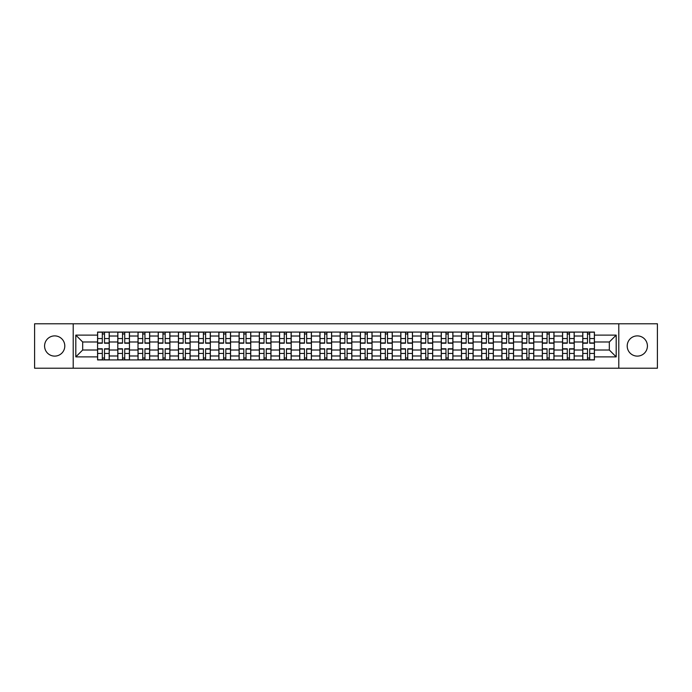 <?xml version="1.0" encoding="UTF-8"?>
<svg xmlns="http://www.w3.org/2000/svg" width="692" height="692" viewBox="0 0 692 692"><rect width="100%" height="100%" fill="white"/><g stroke="black" fill="none" stroke-linecap="round" stroke-linejoin="round"><path stroke-width="1.04" d="M637.315 335.888A10.112 10.112 0 0 0 627.203 346A10.112 10.112 0 0 0 637.315 356.112A10.112 10.112 0 0 0 647.418 346A10.112 10.112 0 0 0 637.315 335.888M54.685 335.888A10.112 10.112 0 0 0 44.582 346A10.112 10.112 0 0 0 54.685 356.112A10.112 10.112 0 0 0 64.797 346A10.112 10.112 0 0 0 54.685 335.888M618.786 368.222L657.4 368.222L657.4 323.778L34.6 323.778L34.6 368.222L618.786 368.222L618.786 323.778M117.796 359.927L117.796 336.018L109.241 336.018L109.241 359.927M109.241 336.018L109.241 332.073M117.796 336.018L117.796 332.073M129.456 332.073L129.456 359.927M138.011 359.927L138.011 332.073M149.671 332.073L149.671 359.927M158.226 359.927L158.226 332.073M169.886 332.073L169.886 359.927M178.441 359.927L178.441 332.073M190.11 332.073L190.11 359.927M198.656 359.927L198.656 332.073M210.325 332.073L210.325 359.927M218.871 359.927L218.871 332.073M230.54 332.073L230.54 359.927M239.086 359.927L239.086 332.073M250.755 332.073L250.755 359.927M259.31 359.927L259.31 332.073M270.97 332.073L270.97 359.927M279.525 359.927L279.525 332.073M291.185 332.073L291.185 359.927M299.74 359.927L299.74 332.073M311.4 332.073L311.4 359.927M319.955 359.927L319.955 332.073M331.615 332.073L331.615 359.927M340.17 359.927L340.17 332.073M351.83 332.073L351.83 359.927M360.385 359.927L360.385 332.073M372.045 332.073L372.045 359.927M380.6 359.927L380.6 332.073M392.26 332.073L392.26 359.927M400.815 359.927L400.815 332.073M412.475 332.073L412.475 359.927M421.03 359.927L421.03 332.073M432.69 332.073L432.69 359.927M441.245 359.927L441.245 332.073M452.914 332.073L452.914 359.927M461.46 359.927L461.46 332.073M473.129 332.073L473.129 359.927M481.675 359.927L481.675 332.073M493.344 332.073L493.344 359.927M501.89 359.927L501.89 332.073M513.559 332.073L513.559 359.927M522.114 359.927L522.114 332.073M533.774 332.073L533.774 359.927M542.329 359.927L542.329 332.073M553.989 332.073L553.989 359.927M562.544 359.927L562.544 332.073M574.204 332.073L574.204 359.927M582.759 359.927L582.759 332.073M582.759 350.014L574.204 350.014M562.544 350.014L553.989 350.014M542.329 350.014L533.774 350.014M522.114 350.014L513.559 350.014M501.89 350.014L493.344 350.014M481.675 350.014L473.129 350.014M461.46 350.014L452.914 350.014M441.245 350.014L432.69 350.014M421.03 350.014L412.475 350.014M400.815 350.014L392.26 350.014M380.6 350.014L372.045 350.014M360.385 350.014L351.83 350.014M340.17 350.014L331.615 350.014M319.955 350.014L311.4 350.014M299.74 350.014L291.185 350.014M279.525 350.014L270.97 350.014M259.31 350.014L250.755 350.014M239.086 350.014L230.54 350.014M218.871 350.014L210.325 350.014M198.656 350.014L190.11 350.014M178.441 350.014L169.886 350.014M158.226 350.014L149.671 350.014M138.011 350.014L129.456 350.014M117.796 350.014L109.241 350.014M582.759 341.986L574.204 341.986M562.544 341.986L553.989 341.986M542.329 341.986L533.774 341.986M522.114 341.986L513.559 341.986M501.89 341.986L493.344 341.986M481.675 341.986L473.129 341.986M461.46 341.986L452.914 341.986M441.245 341.986L432.69 341.986M421.03 341.986L412.475 341.986M400.815 341.986L392.26 341.986M380.6 341.986L372.045 341.986M360.385 341.986L351.83 341.986M340.17 341.986L331.615 341.986M319.955 341.986L311.4 341.986M299.74 341.986L291.185 341.986M279.525 341.986L270.97 341.986M259.31 341.986L250.755 341.986M239.086 341.986L230.54 341.986M218.871 341.986L210.325 341.986M198.656 341.986L190.11 341.986M178.441 341.986L169.886 341.986M158.226 341.986L149.671 341.986M138.011 341.986L129.456 341.986M117.796 341.986L109.241 341.986M82.677 350.014L97.581 350.014L97.581 341.986L82.677 341.986L82.677 350.014L75.809 356.882L75.809 335.118L97.581 335.118L97.581 341.986M594.419 341.986L594.419 350.014L609.323 350.014L609.323 341.986L594.419 341.986L594.419 332.073L97.581 332.073L97.581 335.118M594.419 335.118L616.191 335.118L616.191 356.882L594.419 356.882L594.419 350.014M97.581 350.014L97.581 359.927L594.419 359.927L594.419 356.882M97.581 356.882L75.809 356.882M73.214 368.222L73.214 323.778M104.509 357.989L102.312 357.989M102.312 334.011L104.509 334.011M124.724 357.989L122.527 357.989M122.527 334.011L124.724 334.011M144.948 357.989L142.742 357.989M142.742 334.011L144.948 334.011M165.163 357.989L162.957 357.989M162.957 334.011L165.163 334.011M185.378 357.989L183.172 357.989M183.172 334.011L185.378 334.011M205.593 357.989L203.387 357.989M203.387 334.011L205.593 334.011M225.808 357.989L223.602 357.989M223.602 334.011L225.808 334.011M246.023 357.989L243.818 357.989M243.818 334.011L246.023 334.011M266.238 357.989L264.033 357.989M264.033 334.011L266.238 334.011M286.453 357.989L284.248 357.989M284.248 334.011L286.453 334.011M306.668 357.989L304.471 357.989M304.471 334.011L306.668 334.011M326.883 357.989L324.686 357.989M324.686 334.011L326.883 334.011M347.099 357.989L344.901 357.989M344.901 334.011L347.099 334.011M367.314 357.989L365.117 357.989M365.117 334.011L367.314 334.011M387.529 357.989L385.332 357.989M385.332 334.011L387.529 334.011M407.752 357.989L405.547 357.989M405.547 334.011L407.752 334.011M427.967 357.989L425.762 357.989M425.762 334.011L427.967 334.011M448.182 357.989L445.977 357.989M445.977 334.011L448.182 334.011M468.397 357.989L466.192 357.989M466.192 334.011L468.397 334.011M488.613 357.989L486.407 357.989M486.407 334.011L488.613 334.011M508.828 357.989L506.622 357.989M506.622 334.011L508.828 334.011M529.043 357.989L526.837 357.989M526.837 334.011L529.043 334.011M549.258 357.989L547.052 357.989M547.052 334.011L549.258 334.011M569.473 357.989L567.276 357.989M567.276 334.011L569.473 334.011M589.688 357.989L587.491 357.989M587.491 334.011L589.688 334.011M75.809 335.118L82.677 341.986M609.323 350.014L616.191 356.882M609.323 341.986L616.191 335.118M104.509 343.215L104.509 332.195L109.18 332.195L109.18 343.215L104.509 343.215M102.312 333.881L104.509 333.881M106.395 332.195L97.641 332.195L97.641 343.215L102.312 343.215L102.312 332.195L100.426 332.195M102.312 348.785L102.312 359.805L97.641 359.805L97.641 348.785L102.312 348.785M104.509 358.119L102.312 358.119M100.426 359.805L109.18 359.805L109.18 348.785L104.509 348.785L104.509 359.805L106.395 359.805M124.724 343.215L124.724 332.195L129.395 332.195L129.395 343.215L124.724 343.215M122.527 333.881L124.724 333.881M126.61 332.195L117.856 332.195L117.856 343.215L122.527 343.215L122.527 332.195L120.65 332.195M144.948 343.215L144.948 332.195L149.61 332.195L149.61 343.215L144.948 343.215M142.742 333.881L144.948 333.881M146.825 332.195L138.08 332.195L138.08 343.215L142.742 343.215L142.742 332.195L140.865 332.195M122.527 348.785L122.527 359.805L117.856 359.805L117.856 348.785L122.527 348.785M124.724 358.119L122.527 358.119M120.65 359.805L129.395 359.805L129.395 348.785L124.724 348.785L124.724 359.805L126.61 359.805M142.742 348.785L142.742 359.805L138.08 359.805L138.08 348.785L142.742 348.785M144.948 358.119L142.742 358.119M140.865 359.805L149.61 359.805L149.61 348.785L144.948 348.785L144.948 359.805L146.825 359.805M165.163 343.215L165.163 332.195L169.825 332.195L169.825 343.215L165.163 343.215M162.957 333.881L165.163 333.881M167.04 332.195L158.295 332.195L158.295 343.215L162.957 343.215L162.957 332.195L161.08 332.195M185.378 343.215L185.378 332.195L190.04 332.195L190.04 343.215L185.378 343.215M183.172 333.881L185.378 333.881M187.255 332.195L178.51 332.195L178.51 343.215L183.172 343.215L183.172 332.195L181.295 332.195M205.593 343.215L205.593 332.195L210.256 332.195L210.256 343.215L205.593 343.215M203.387 333.881L205.593 333.881M207.47 332.195L198.725 332.195L198.725 343.215L203.387 343.215L203.387 332.195L201.51 332.195M162.957 348.785L162.957 359.805L158.295 359.805L158.295 348.785L162.957 348.785M165.163 358.119L162.957 358.119M161.08 359.805L169.825 359.805L169.825 348.785L165.163 348.785L165.163 359.805L167.04 359.805M183.172 348.785L183.172 359.805L178.51 359.805L178.51 348.785L183.172 348.785M185.378 358.119L183.172 358.119M181.295 359.805L190.04 359.805L190.04 348.785L185.378 348.785L185.378 359.805L187.255 359.805M203.387 348.785L203.387 359.805L198.725 359.805L198.725 348.785L203.387 348.785M205.593 358.119L203.387 358.119M201.51 359.805L210.256 359.805L210.256 348.785L205.593 348.785L205.593 359.805L207.47 359.805M225.808 343.215L225.808 332.195L230.471 332.195L230.471 343.215L225.808 343.215M223.602 333.881L225.808 333.881M227.685 332.195L218.94 332.195L218.94 343.215L223.602 343.215L223.602 332.195L221.725 332.195M223.602 348.785L223.602 359.805L218.94 359.805L218.94 348.785L223.602 348.785M225.808 358.119L223.602 358.119M221.725 359.805L230.471 359.805L230.471 348.785L225.808 348.785L225.808 359.805L227.685 359.805M246.023 343.215L246.023 332.195L250.686 332.195L250.686 343.215L246.023 343.215M243.818 333.881L246.023 333.881M247.9 332.195L239.155 332.195L239.155 343.215L243.818 343.215L243.818 332.195L241.94 332.195M243.818 348.785L243.818 359.805L239.155 359.805L239.155 348.785L243.818 348.785M246.023 358.119L243.818 358.119M241.94 359.805L250.686 359.805L250.686 348.785L246.023 348.785L246.023 359.805L247.9 359.805M266.238 343.215L266.238 332.195L270.901 332.195L270.901 343.215L266.238 343.215M264.033 333.881L266.238 333.881M268.115 332.195L259.37 332.195L259.37 343.215L264.033 343.215L264.033 332.195L262.156 332.195M264.033 348.785L264.033 359.805L259.37 359.805L259.37 348.785L264.033 348.785M266.238 358.119L264.033 358.119M262.156 359.805L270.901 359.805L270.901 348.785L266.238 348.785L266.238 359.805L268.115 359.805M286.453 343.215L286.453 332.195L291.116 332.195L291.116 343.215L286.453 343.215M284.248 333.881L286.453 333.881M288.33 332.195L279.585 332.195L279.585 343.215L284.248 343.215L284.248 332.195L282.371 332.195M284.248 348.785L284.248 359.805L279.585 359.805L279.585 348.785L284.248 348.785M286.453 358.119L284.248 358.119M282.371 359.805L291.116 359.805L291.116 348.785L286.453 348.785L286.453 359.805L288.33 359.805M306.668 343.215L306.668 332.195L311.339 332.195L311.339 343.215L306.668 343.215M304.471 333.881L306.668 333.881M308.546 332.195L299.8 332.195L299.8 343.215L304.471 343.215L304.471 332.195L302.586 332.195M304.471 348.785L304.471 359.805L299.8 359.805L299.8 348.785L304.471 348.785M306.668 358.119L304.471 358.119M302.586 359.805L311.339 359.805L311.339 348.785L306.668 348.785L306.668 359.805L308.546 359.805M326.883 343.215L326.883 332.195L331.555 332.195L331.555 343.215L326.883 343.215M324.686 333.881L326.883 333.881M328.761 332.195L320.015 332.195L320.015 343.215L324.686 343.215L324.686 332.195L322.801 332.195M324.686 348.785L324.686 359.805L320.015 359.805L320.015 348.785L324.686 348.785M326.883 358.119L324.686 358.119M322.801 359.805L331.555 359.805L331.555 348.785L326.883 348.785L326.883 359.805L328.761 359.805M347.099 343.215L347.099 332.195L351.77 332.195L351.77 343.215L347.099 343.215M344.901 333.881L347.099 333.881M348.984 332.195L340.23 332.195L340.23 343.215L344.901 343.215L344.901 332.195L343.016 332.195M344.901 348.785L344.901 359.805L340.23 359.805L340.23 348.785L344.901 348.785M347.099 358.119L344.901 358.119M343.016 359.805L351.77 359.805L351.77 348.785L347.099 348.785L347.099 359.805L348.984 359.805M367.314 343.215L367.314 332.195L371.985 332.195L371.985 343.215L367.314 343.215M365.117 333.881L367.314 333.881M369.199 332.195L360.445 332.195L360.445 343.215L365.117 343.215L365.117 332.195L363.239 332.195M365.117 348.785L365.117 359.805L360.445 359.805L360.445 348.785L365.117 348.785M367.314 358.119L365.117 358.119M363.239 359.805L371.985 359.805L371.985 348.785L367.314 348.785L367.314 359.805L369.199 359.805M387.529 343.215L387.529 332.195L392.2 332.195L392.2 343.215L387.529 343.215M385.332 333.881L387.529 333.881M389.414 332.195L380.661 332.195L380.661 343.215L385.332 343.215L385.332 332.195L383.454 332.195M385.332 348.785L385.332 359.805L380.661 359.805L380.661 348.785L385.332 348.785M387.529 358.119L385.332 358.119M383.454 359.805L392.2 359.805L392.2 348.785L387.529 348.785L387.529 359.805L389.414 359.805M407.752 343.215L407.752 332.195L412.415 332.195L412.415 343.215L407.752 343.215M405.547 333.881L407.752 333.881M409.629 332.195L400.884 332.195L400.884 343.215L405.547 343.215L405.547 332.195L403.67 332.195M405.547 348.785L405.547 359.805L400.884 359.805L400.884 348.785L405.547 348.785M407.752 358.119L405.547 358.119M403.67 359.805L412.415 359.805L412.415 348.785L407.752 348.785L407.752 359.805L409.629 359.805M427.967 343.215L427.967 332.195L432.63 332.195L432.63 343.215L427.967 343.215M425.762 333.881L427.967 333.881M429.844 332.195L421.099 332.195L421.099 343.215L425.762 343.215L425.762 332.195L423.885 332.195M425.762 348.785L425.762 359.805L421.099 359.805L421.099 348.785L425.762 348.785M427.967 358.119L425.762 358.119M423.885 359.805L432.63 359.805L432.63 348.785L427.967 348.785L427.967 359.805L429.844 359.805M448.182 343.215L448.182 332.195L452.845 332.195L452.845 343.215L448.182 343.215M445.977 333.881L448.182 333.881M450.059 332.195L441.314 332.195L441.314 343.215L445.977 343.215L445.977 332.195L444.1 332.195M445.977 348.785L445.977 359.805L441.314 359.805L441.314 348.785L445.977 348.785M448.182 358.119L445.977 358.119M444.1 359.805L452.845 359.805L452.845 348.785L448.182 348.785L448.182 359.805L450.059 359.805M468.397 343.215L468.397 332.195L473.06 332.195L473.06 343.215L468.397 343.215M466.192 333.881L468.397 333.881M470.275 332.195L461.529 332.195L461.529 343.215L466.192 343.215L466.192 332.195L464.315 332.195M466.192 348.785L466.192 359.805L461.529 359.805L461.529 348.785L466.192 348.785M468.397 358.119L466.192 358.119M464.315 359.805L473.06 359.805L473.06 348.785L468.397 348.785L468.397 359.805L470.275 359.805M488.613 343.215L488.613 332.195L493.275 332.195L493.275 343.215L488.613 343.215M486.407 333.881L488.613 333.881M490.49 332.195L481.744 332.195L481.744 343.215L486.407 343.215L486.407 332.195L484.53 332.195M486.407 348.785L486.407 359.805L481.744 359.805L481.744 348.785L486.407 348.785M488.613 358.119L486.407 358.119M484.53 359.805L493.275 359.805L493.275 348.785L488.613 348.785L488.613 359.805L490.49 359.805M508.828 343.215L508.828 332.195L513.49 332.195L513.49 343.215L508.828 343.215M506.622 333.881L508.828 333.881M510.705 332.195L501.959 332.195L501.959 343.215L506.622 343.215L506.622 332.195L504.745 332.195M506.622 348.785L506.622 359.805L501.959 359.805L501.959 348.785L506.622 348.785M508.828 358.119L506.622 358.119M504.745 359.805L513.49 359.805L513.49 348.785L508.828 348.785L508.828 359.805L510.705 359.805M529.043 343.215L529.043 332.195L533.705 332.195L533.705 343.215L529.043 343.215M526.837 333.881L529.043 333.881M530.92 332.195L522.175 332.195L522.175 343.215L526.837 343.215L526.837 332.195L524.96 332.195M526.837 348.785L526.837 359.805L522.175 359.805L522.175 348.785L526.837 348.785M529.043 358.119L526.837 358.119M524.96 359.805L533.705 359.805L533.705 348.785L529.043 348.785L529.043 359.805L530.92 359.805M549.258 343.215L549.258 332.195L553.92 332.195L553.92 343.215L549.258 343.215M547.052 333.881L549.258 333.881M551.135 332.195L542.39 332.195L542.39 343.215L547.052 343.215L547.052 332.195L545.175 332.195M547.052 348.785L547.052 359.805L542.39 359.805L542.39 348.785L547.052 348.785M549.258 358.119L547.052 358.119M545.175 359.805L553.92 359.805L553.92 348.785L549.258 348.785L549.258 359.805L551.135 359.805M569.473 343.215L569.473 332.195L574.144 332.195L574.144 343.215L569.473 343.215M567.276 333.881L569.473 333.881M571.35 332.195L562.605 332.195L562.605 343.215L567.276 343.215L567.276 332.195L565.39 332.195M567.276 348.785L567.276 359.805L562.605 359.805L562.605 348.785L567.276 348.785M569.473 358.119L567.276 358.119M565.39 359.805L574.144 359.805L574.144 348.785L569.473 348.785L569.473 359.805L571.35 359.805M589.688 343.215L589.688 332.195L594.359 332.195L594.359 343.215L589.688 343.215M587.491 333.881L589.688 333.881M591.573 332.195L582.82 332.195L582.82 343.215L587.491 343.215L587.491 332.195L585.605 332.195M587.491 348.785L587.491 359.805L582.82 359.805L582.82 348.785L587.491 348.785M589.688 358.119L587.491 358.119M585.605 359.805L594.359 359.805L594.359 348.785L589.688 348.785L589.688 359.805L591.573 359.805M562.544 336.018L553.989 336.018M542.329 336.018L533.774 336.018M522.114 336.018L513.559 336.018M501.89 336.018L493.344 336.018M481.675 336.018L473.129 336.018M461.46 336.018L452.914 336.018M441.245 336.018L432.69 336.018M421.03 336.018L412.475 336.018M400.815 336.018L392.26 336.018M380.6 336.018L372.045 336.018M360.385 336.018L351.83 336.018M340.17 336.018L331.615 336.018M319.955 336.018L311.4 336.018M299.74 336.018L291.185 336.018M279.525 336.018L270.97 336.018M259.31 336.018L250.755 336.018M239.086 336.018L230.54 336.018M218.871 336.018L210.325 336.018M198.656 336.018L190.11 336.018M178.441 336.018L169.886 336.018M158.226 336.018L149.671 336.018M138.011 336.018L129.456 336.018M582.759 336.018L574.204 336.018M562.544 355.982L553.989 355.982M542.329 355.982L533.774 355.982M522.114 355.982L513.559 355.982M501.89 355.982L493.344 355.982M481.675 355.982L473.129 355.982M461.46 355.982L452.914 355.982M441.245 355.982L432.69 355.982M421.03 355.982L412.475 355.982M400.815 355.982L392.26 355.982M380.6 355.982L372.045 355.982M360.385 355.982L351.83 355.982M340.17 355.982L331.615 355.982M319.955 355.982L311.4 355.982M299.74 355.982L291.185 355.982M279.525 355.982L270.97 355.982M259.31 355.982L250.755 355.982M239.086 355.982L230.54 355.982M218.871 355.982L210.325 355.982M198.656 355.982L190.11 355.982M178.441 355.982L169.886 355.982M158.226 355.982L149.671 355.982M138.011 355.982L129.456 355.982M117.796 355.982L109.241 355.982M582.759 355.982L574.204 355.982M104.509 342.938L109.18 342.938M104.509 338.561L109.18 338.561M97.641 342.938L102.312 342.938M97.641 338.561L102.312 338.561M102.312 349.062L97.641 349.062M102.312 353.439L97.641 353.439M109.18 349.062L104.509 349.062M109.18 353.439L104.509 353.439M124.724 342.938L129.395 342.938M124.724 338.561L129.395 338.561M117.856 342.938L122.527 342.938M117.856 338.561L122.527 338.561M144.948 342.938L149.61 342.938M144.948 338.561L149.61 338.561M138.08 342.938L142.742 342.938M138.08 338.561L142.742 338.561M122.527 349.062L117.856 349.062M122.527 353.439L117.856 353.439M129.395 349.062L124.724 349.062M129.395 353.439L124.724 353.439M142.742 349.062L138.08 349.062M142.742 353.439L138.08 353.439M149.61 349.062L144.948 349.062M149.61 353.439L144.948 353.439M165.163 342.938L169.825 342.938M165.163 338.561L169.825 338.561M158.295 342.938L162.957 342.938M158.295 338.561L162.957 338.561M185.378 342.938L190.04 342.938M185.378 338.561L190.04 338.561M178.51 342.938L183.172 342.938M178.51 338.561L183.172 338.561M205.593 342.938L210.256 342.938M205.593 338.561L210.256 338.561M198.725 342.938L203.387 342.938M198.725 338.561L203.387 338.561M162.957 349.062L158.295 349.062M162.957 353.439L158.295 353.439M169.825 349.062L165.163 349.062M169.825 353.439L165.163 353.439M183.172 349.062L178.51 349.062M183.172 353.439L178.51 353.439M190.04 349.062L185.378 349.062M190.04 353.439L185.378 353.439M203.387 349.062L198.725 349.062M203.387 353.439L198.725 353.439M210.256 349.062L205.593 349.062M210.256 353.439L205.593 353.439M225.808 342.938L230.471 342.938M225.808 338.561L230.471 338.561M218.94 342.938L223.602 342.938M218.94 338.561L223.602 338.561M223.602 349.062L218.94 349.062M223.602 353.439L218.94 353.439M230.471 349.062L225.808 349.062M230.471 353.439L225.808 353.439M246.023 342.938L250.686 342.938M246.023 338.561L250.686 338.561M239.155 342.938L243.818 342.938M239.155 338.561L243.818 338.561M243.818 349.062L239.155 349.062M243.818 353.439L239.155 353.439M250.686 349.062L246.023 349.062M250.686 353.439L246.023 353.439M266.238 342.938L270.901 342.938M266.238 338.561L270.901 338.561M259.37 342.938L264.033 342.938M259.37 338.561L264.033 338.561M264.033 349.062L259.37 349.062M264.033 353.439L259.37 353.439M270.901 349.062L266.238 349.062M270.901 353.439L266.238 353.439M286.453 342.938L291.116 342.938M286.453 338.561L291.116 338.561M279.585 342.938L284.248 342.938M279.585 338.561L284.248 338.561M284.248 349.062L279.585 349.062M284.248 353.439L279.585 353.439M291.116 349.062L286.453 349.062M291.116 353.439L286.453 353.439M306.668 342.938L311.339 342.938M306.668 338.561L311.339 338.561M299.8 342.938L304.471 342.938M299.8 338.561L304.471 338.561M304.471 349.062L299.8 349.062M304.471 353.439L299.8 353.439M311.339 349.062L306.668 349.062M311.339 353.439L306.668 353.439M326.883 342.938L331.555 342.938M326.883 338.561L331.555 338.561M320.015 342.938L324.686 342.938M320.015 338.561L324.686 338.561M324.686 349.062L320.015 349.062M324.686 353.439L320.015 353.439M331.555 349.062L326.883 349.062M331.555 353.439L326.883 353.439M347.099 342.938L351.77 342.938M347.099 338.561L351.77 338.561M340.23 342.938L344.901 342.938M340.23 338.561L344.901 338.561M344.901 349.062L340.23 349.062M344.901 353.439L340.23 353.439M351.77 349.062L347.099 349.062M351.77 353.439L347.099 353.439M367.314 342.938L371.985 342.938M367.314 338.561L371.985 338.561M360.445 342.938L365.117 342.938M360.445 338.561L365.117 338.561M365.117 349.062L360.445 349.062M365.117 353.439L360.445 353.439M371.985 349.062L367.314 349.062M371.985 353.439L367.314 353.439M387.529 342.938L392.2 342.938M387.529 338.561L392.2 338.561M380.661 342.938L385.332 342.938M380.661 338.561L385.332 338.561M385.332 349.062L380.661 349.062M385.332 353.439L380.661 353.439M392.2 349.062L387.529 349.062M392.2 353.439L387.529 353.439M407.752 342.938L412.415 342.938M407.752 338.561L412.415 338.561M400.884 342.938L405.547 342.938M400.884 338.561L405.547 338.561M405.547 349.062L400.884 349.062M405.547 353.439L400.884 353.439M412.415 349.062L407.752 349.062M412.415 353.439L407.752 353.439M427.967 342.938L432.63 342.938M427.967 338.561L432.63 338.561M421.099 342.938L425.762 342.938M421.099 338.561L425.762 338.561M425.762 349.062L421.099 349.062M425.762 353.439L421.099 353.439M432.63 349.062L427.967 349.062M432.63 353.439L427.967 353.439M448.182 342.938L452.845 342.938M448.182 338.561L452.845 338.561M441.314 342.938L445.977 342.938M441.314 338.561L445.977 338.561M445.977 349.062L441.314 349.062M445.977 353.439L441.314 353.439M452.845 349.062L448.182 349.062M452.845 353.439L448.182 353.439M468.397 342.938L473.06 342.938M468.397 338.561L473.06 338.561M461.529 342.938L466.192 342.938M461.529 338.561L466.192 338.561M466.192 349.062L461.529 349.062M466.192 353.439L461.529 353.439M473.06 349.062L468.397 349.062M473.06 353.439L468.397 353.439M488.613 342.938L493.275 342.938M488.613 338.561L493.275 338.561M481.744 342.938L486.407 342.938M481.744 338.561L486.407 338.561M486.407 349.062L481.744 349.062M486.407 353.439L481.744 353.439M493.275 349.062L488.613 349.062M493.275 353.439L488.613 353.439M508.828 342.938L513.49 342.938M508.828 338.561L513.49 338.561M501.959 342.938L506.622 342.938M501.959 338.561L506.622 338.561M506.622 349.062L501.959 349.062M506.622 353.439L501.959 353.439M513.49 349.062L508.828 349.062M513.49 353.439L508.828 353.439M529.043 342.938L533.705 342.938M529.043 338.561L533.705 338.561M522.175 342.938L526.837 342.938M522.175 338.561L526.837 338.561M526.837 349.062L522.175 349.062M526.837 353.439L522.175 353.439M533.705 349.062L529.043 349.062M533.705 353.439L529.043 353.439M549.258 342.938L553.92 342.938M549.258 338.561L553.92 338.561M542.39 342.938L547.052 342.938M542.39 338.561L547.052 338.561M547.052 349.062L542.39 349.062M547.052 353.439L542.39 353.439M553.92 349.062L549.258 349.062M553.92 353.439L549.258 353.439M569.473 342.938L574.144 342.938M569.473 338.561L574.144 338.561M562.605 342.938L567.276 342.938M562.605 338.561L567.276 338.561M567.276 349.062L562.605 349.062M567.276 353.439L562.605 353.439M574.144 349.062L569.473 349.062M574.144 353.439L569.473 353.439M589.688 342.938L594.359 342.938M589.688 338.561L594.359 338.561M582.82 342.938L587.491 342.938M582.82 338.561L587.491 338.561M587.491 349.062L582.82 349.062M587.491 353.439L582.82 353.439M594.359 349.062L589.688 349.062M594.359 353.439L589.688 353.439"/></g></svg>
